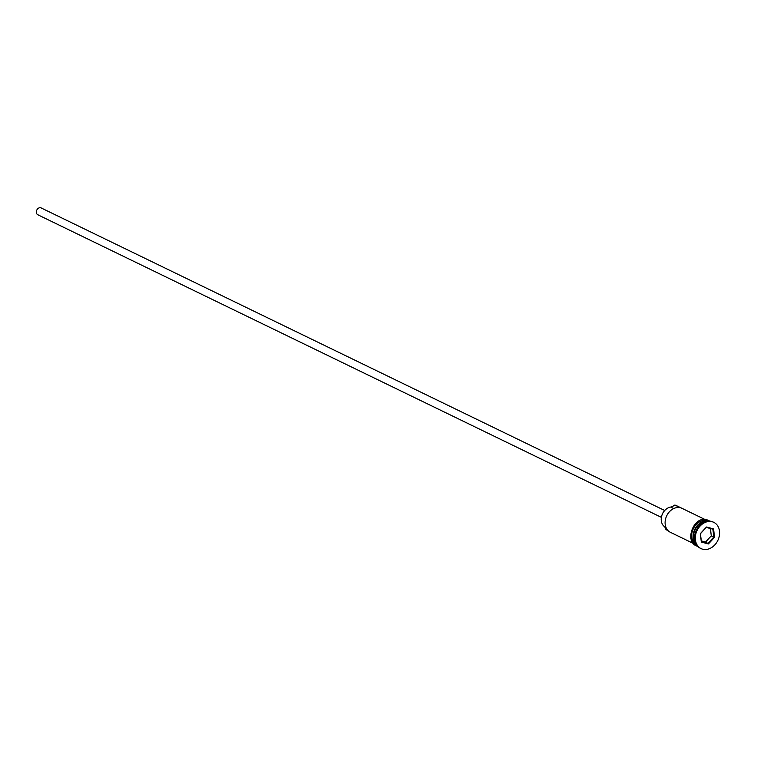 <?xml version="1.0" encoding="UTF-8"?>
<svg xmlns="http://www.w3.org/2000/svg" width="757" height="757" viewBox="0 0 757 757"><rect width="100%" height="100%" fill="white"/><g stroke="black" fill="none" stroke-linecap="round" stroke-linejoin="round"><path stroke-width="1.14" d="M687.668 511.098A13.314 10.503 115.9 0 0 687.328 510.918L676.389 505.61A13.314 10.503 115.9 0 0 674.894 505.061L680.496 507.777A13.314 10.503 115.9 0 0 666.321 516.653A13.314 10.503 115.9 0 0 670.371 532.294L693.365 543.45M674.894 505.061L674.175 505.335A7.608 6.009 -64.1 0 1 670.693 507.058A10.91 8.601 -64.1 0 0 661.921 515.224A10.91 8.601 -64.1 0 0 664.069 526.304A7.608 6.009 -64.1 0 1 665.876 529.436L669.008 531.461M38.276 214.95A3.804 3 -64.1 0 1 37.85 214.789A3.804 3 -64.1 0 1 36.696 210.323A3.804 3 -64.1 0 1 40.746 207.787A3.804 3 -64.1 0 1 41.171 207.948A3.804 3 -64.1 0 1 41.559 208.184M706.924 521.299A13.314 10.503 115.9 0 0 695.181 529.531A13.314 10.503 115.9 0 0 695.976 543.848M707.587 521.185A13.314 10.503 115.9 0 0 694.765 529.332A13.314 10.503 115.9 0 0 696.308 544.444M713.454 522.198A14.582 11.506 115.9 0 0 713.113 522.018A14.582 11.506 115.9 0 0 711.466 521.412A14.582 11.506 115.9 0 0 695.938 531.13A14.582 11.506 115.9 0 0 700.376 548.267A14.582 11.506 115.9 0 0 700.727 548.428M687.328 510.918A13.314 10.503 115.9 0 0 686.968 510.757L693.98 514.154A13.314 10.503 -64.1 0 1 694.33 514.315L704.994 519.491M708.315 521.119A13.314 10.503 115.9 0 0 707.133 520.702A13.314 10.503 115.9 0 0 693.034 529.37A13.314 10.503 115.9 0 0 696.695 545.059M702.714 549.213A14.582 11.506 115.9 0 0 718.251 539.495A14.582 11.506 115.9 0 0 713.813 522.358A14.582 11.506 115.9 0 0 712.167 521.753A14.582 11.506 115.9 0 0 696.639 531.471A14.582 11.506 115.9 0 0 701.077 548.607A14.582 11.506 115.9 0 0 702.714 549.213M700.357 533.6L706.489 527.014L713.577 528.906L714.523 537.366L708.391 543.952L701.313 542.059L700.357 533.6L701.417 541.51L708.05 543.271L713.794 537.11L712.905 529.181L706.272 527.421L700.528 533.581M662.044 514.883A5.072 4.003 -64.1 0 1 663.17 512.565M701.351 540.933L705.533 542.05L708.391 543.952M705.533 542.05L711.268 535.89L714.523 537.366M711.268 535.89L710.444 528.528M701.313 542.059L701.417 541.51M712.905 529.181L713.577 528.906M702.893 522.046A13.058 10.305 115.9 0 0 694.074 540.233M708.59 521.1A13.446 10.607 115.9 0 0 707.17 520.579A13.446 10.607 115.9 0 0 692.882 529.474A13.446 10.607 115.9 0 0 696.856 545.286M670.693 507.058L673.739 508.534M664.069 526.304L665.876 527.184M41.171 207.948L664.703 510.511M713.113 522.018L713.813 522.358M697.945 546.336C683.543 543.356 693.157 515.243 706.991 519.804L709.848 521.128M700.376 548.267L701.077 548.607M37.85 214.789L661.381 517.362"/></g></svg>
